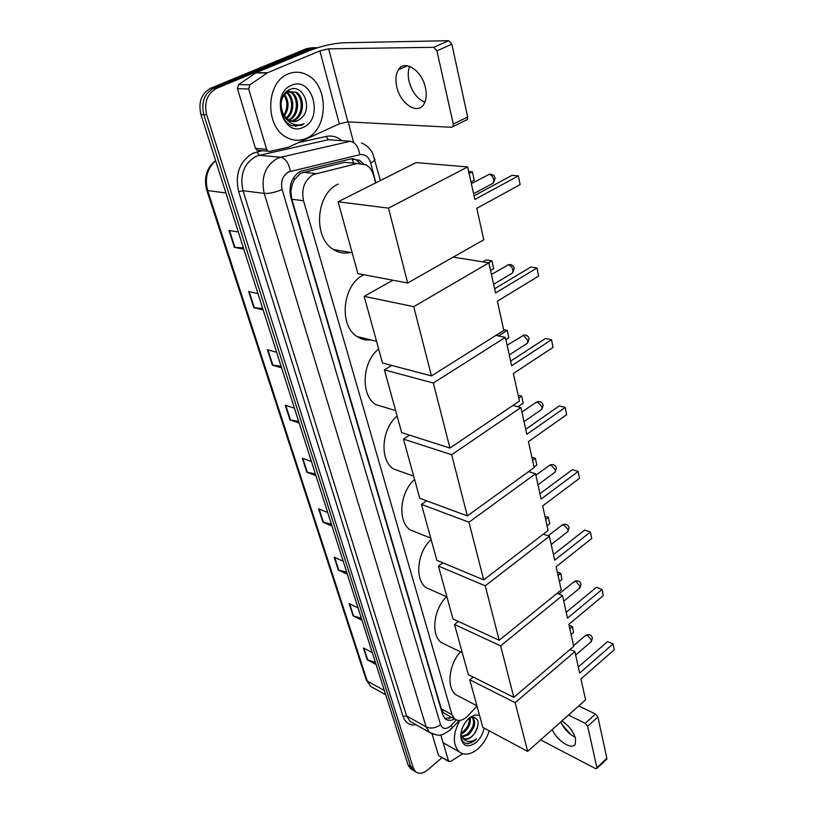 <?xml version="1.0" encoding="UTF-8"?>
<svg xmlns="http://www.w3.org/2000/svg" width="814" height="814" viewBox="0 0 814 814"><rect width="100%" height="100%" fill="white"/><g stroke="black" fill="none" stroke-linecap="round" stroke-linejoin="round"><path stroke-width="1.22" d="M352.37 163.044L344.383 162.332L300.539 173.24L294.342 179.701L292.195 184.524L290.802 191.748L289.916 192.165M375.59 182.936L373.748 175.834C372.364 170.757 369.81 167.084 366.066 164.794L357.346 163.492L313.237 174.552C304.416 180.138 301.18 188.868 303.551 200.753L451.994 714.641L454.609 718.915C458.658 721.703 463.186 720.583 468.213 715.557L476.973 706.013M290.802 191.748L292.195 184.524M290.893 192.073L291.829 199.237L441.31 708.862L443.315 712.525M363.329 163.614L359.371 160.226L350.742 158.934L300.478 171.316C291.646 176.852 288.431 185.541 290.832 197.385L442.633 714.611L445.238 718.843C447.842 720.868 450.976 720.899 454.639 718.935L443.956 713.135M442.094 757.631L427.503 770.044C422.924 773.687 418.956 774.246 415.608 771.743L413.339 768.111L206.695 114.825C203.907 102.432 207.194 93.61 216.565 88.35L312.942 48.413L318.284 47.527M348.199 121.897L353.581 142.348M412.179 769.668L410.337 768.548L408.058 764.926L200.926 114.52C198.138 102.208 201.404 93.437 210.745 88.197L306.847 48.504L315.771 47.619L309.88 48.453L213.644 88.268L309.88 48.453L312.942 48.413M200.926 114.52L203.805 114.672C201.007 102.32 204.294 93.518 213.644 88.268C204.294 93.518 201.007 102.32 203.805 114.672L410.694 766.513L203.805 114.672L206.695 114.825M414.814 771.255L412.963 770.146L410.694 766.513L412.963 770.146L414.814 771.255M451.831 717.409L445.004 718.63M352.849 158.628L356.196 159.951L360.002 163.156M375.407 662.372L367.216 659.767L376.078 664.478M372.293 652.614L363.42 647.975L367.216 659.767M361.355 618.264L353.073 615.842L362.006 620.299M358.068 607.926L349.114 603.54L353.073 615.842M346.693 572.232L338.319 570.024L347.324 574.196M343.203 561.273L334.188 557.183L338.319 570.024M331.39 524.165L322.914 522.181L331.99 526.048M327.686 512.535L318.589 508.76L322.914 522.181M243.396 247.863L234.432 247.395L243.803 249.135M238.349 232.021L228.968 230.433L234.432 247.395M262.708 308.506L253.836 307.672L263.156 309.92M257.977 293.64L248.636 291.524L253.836 307.672M281.105 366.259L272.334 365.099L281.593 367.816M276.658 352.299L267.379 349.705L272.334 365.099M298.646 421.337L289.967 419.871L299.176 423.015M294.464 408.211L285.246 405.189L289.967 419.871M315.384 473.921L306.817 472.181L315.954 475.702M311.457 461.569L302.299 458.15L306.817 472.181M306.847 48.504L312.718 47.67M306.39 138.288C299.664 141.249 292.969 140.893 286.304 137.21C264.703 126.445 265.812 81.888 288.298 73.901C294.637 71.357 300.885 71.683 307.02 74.878C329.222 85.531 328.459 129.548 306.39 138.288M290.557 121.083L292.531 120.472C303.184 116.697 304.07 96.795 294.81 92.124L286.192 91.972M291.147 121.266L293.752 120.533C304.405 116.758 305.301 96.825 296.031 92.155L287.993 91.717C280.403 97.07 279.049 104.975 283.944 115.415L288.756 120.279C291.697 121.866 294.658 122.029 297.649 120.747L300.946 118.457C313.359 108.689 303.042 83.445 290.201 89.428C276.791 93.824 278.276 121.449 292.216 125.702L301.536 125.254L304.131 123.718L301.058 124.705C293.874 125.794 288.166 122.69 283.944 115.415M288.248 119.973C298.514 115.7 298.931 96.54 289.937 91.992L287.403 90.975M288.828 120.309L288.909 120.279C299.542 116.524 300.407 96.683 291.147 92.023L287.596 90.832M285.979 118.101C293.61 112.291 293.182 97.68 286.335 92.704M286.548 118.651C295.004 113.034 294.546 96.978 286.935 92.287M283.954 95.106C287.495 100.804 287.81 106.868 284.91 113.278L283.821 115.232M284.32 116.015C289.214 108.588 289.296 101.374 284.544 94.363M281.858 113.889L286.691 119.485M292.908 121.581L297.405 120.737L300.946 118.457M291.514 85.328C312.423 75.499 324.186 119.088 303.296 127.31C282.794 138.044 269.821 93.63 291.514 85.328M295.39 126.363L304.131 123.718M424.877 102.218C417.317 98.993 412.057 92.063 409.086 81.431C407.763 75.61 407.967 70.584 409.686 66.361M425.396 87.566C421.917 70.34 404.466 59.096 398.402 69.831C395.767 74.227 395.248 79.945 396.835 87.006C400.447 103.927 417.602 115.15 423.819 104.294C426.353 100.061 426.882 94.485 425.396 87.566M258.476 150.498L256.848 150.234L255.464 148.372L266.626 149.308L248.687 88.98L237.474 88.706L238.655 84.585L256.176 72.66L308.272 51.058C320.838 46.205 332.448 43.447 343.101 42.786L448.697 40.7L451.851 44.19L436.925 50.834L433.76 47.314L328.653 48.83L319.861 50.906L267.511 72.751L249.878 84.819L248.687 88.98M255.464 148.372L237.474 88.706M266.626 149.308L267.999 151.18L269.638 151.445L288.502 147.202L339.316 123.83L347.883 121.876L451.678 127.299L453.022 126.587L453.276 124.074L467.663 117.002L451.851 44.19M467.663 117.002L467.389 119.505L466.035 120.228M453.276 124.074L436.925 50.834M350.661 252.472C344.658 253.866 338.96 252.9 333.567 249.552C312.82 238.075 315.72 193.681 338.258 184.056M476.811 208.313L520.126 184.605L518.355 175.875L474.847 199.44L467.653 166.941L388.502 208.13L407.682 283.007L483.77 239.784L476.811 208.313M520.126 184.605L518.355 175.875L512.098 175.325L474.053 195.848M407.682 283.007L357.906 273.626L338.115 201.78L416.046 162.597L467.653 166.941M338.115 201.78L388.502 208.13M469.118 173.545L472.364 171.846L468.671 171.52M474.216 180.26L472.364 171.846L474.216 180.26L470.98 181.98M370.889 339.926C365.934 340.486 361.345 339.367 357.102 336.548C338.634 325.641 342.399 285.205 363.156 275.122L363.858 274.745M497.364 301.211L538.624 276.078L536.986 267.979L495.543 292.979L488.878 262.841L413.736 306.664L431.471 375.905L503.835 330.423L497.364 301.211M538.624 276.078L536.986 267.979L530.86 267.002L494.617 288.777M453.225 257.132L488.878 262.841M431.471 375.905L382.519 363.013L364.163 296.357L413.736 306.664M392.887 280.219L364.163 296.357M482.916 261.884L486.233 259.961L491.941 260.856L493.66 268.712L490.577 270.523M488.614 262.8L491.941 260.856L493.66 268.712M387.098 408.007L375.641 404.558C360.419 394.994 362.016 361.996 378.642 348.941M513.359 373.494L553.052 347.385L551.505 339.743L511.65 365.751L505.372 337.383L433.302 383.018L449.949 448.046L519.454 401.017L513.359 373.494M553.052 347.385L551.505 339.743L545.492 338.471L510.622 361.111M496.001 335.348L505.372 337.383M449.949 448.046L401.689 432.631L384.412 369.871L433.302 383.018M391.707 365.435L384.412 369.871M498.494 335.887L507.224 330.382L503.652 329.629M508.852 337.8L507.224 330.382L508.852 337.8L505.881 339.692M402.777 472.242L393.284 468.895C379.385 459.798 381.461 428.988 397.11 416.015M528.439 441.615L566.666 414.672L565.201 407.458L526.821 434.31L520.899 407.57L451.668 454.731L467.338 515.903L534.188 467.582L528.439 441.615M566.666 414.672L565.201 407.458L559.289 405.921L525.712 429.293M512.942 405.423L520.899 407.57M467.338 515.903L419.77 498.29L403.469 439.102L451.668 454.731M409.523 435.134L403.469 439.102M518.803 398.066L521.682 396.123L518.162 395.207M523.219 403.134L521.682 396.123L523.219 403.134L517.897 406.756M417.948 532.997L410.073 529.843C397.354 521.204 399.796 492.307 414.58 479.436M542.663 505.932L579.527 478.286L578.154 471.459L541.137 499.023L535.551 473.768L468.956 522.201L483.719 579.873L548.097 530.474L542.663 505.932M579.527 478.286L578.154 471.459L572.344 469.678L539.957 493.681M528.662 471.581L535.551 473.768M483.719 579.873L436.853 560.317L421.449 504.395L468.956 522.201M426.577 500.814L421.449 504.395M532.58 460.358L535.368 458.363L531.908 457.305M536.823 465.008L535.368 458.363L536.823 465.008L534.055 467.012M432.61 590.557L426.078 587.657C414.377 579.466 417.114 552.248 431.115 539.489M556.125 566.737L591.717 538.512L590.404 532.041L554.68 560.205L549.389 536.324L485.246 585.805L499.186 640.252L561.263 589.967L556.125 566.737M591.717 538.512L590.465 532.091L584.696 530.046L553.439 554.578M543.335 534.126L549.389 536.324M499.186 640.252L453.011 618.996L438.441 566.086L485.246 585.805M442.847 562.82L438.441 566.086M545.655 519.424L548.341 517.389L544.942 516.198M549.735 523.697L548.341 517.389L549.735 523.697L547.049 525.742M446.764 645.207L441.33 642.572C430.647 634.859 433.414 609.472 446.499 596.733M568.864 624.328L603.266 595.604L602.024 589.468L567.5 618.141L562.494 595.512L500.63 645.868L513.817 697.354L573.738 646.347L568.864 624.328M603.266 595.604L602.065 589.438L596.418 587.291L566.198 612.26M557.112 593.335L562.494 595.512M513.817 697.354L468.315 674.603L454.507 624.46L500.63 645.868M458.353 621.458L454.507 624.46M602.065 589.438L596.418 587.291M558.068 575.508L560.663 573.432L557.315 572.13M557.305 572.079L560.765 573.422L561.986 579.426L559.391 581.511M561.986 579.426L560.765 573.422M460.419 697.171L455.871 694.79C446.326 687.667 448.687 664.702 460.449 651.841M580.952 678.937L614.224 649.816L613.044 643.986L579.649 673.066L574.908 651.607L515.181 702.665L527.665 751.434L585.581 699.847L580.952 678.937M614.224 649.816L613.074 643.874L607.539 641.646L578.306 666.971M570.075 649.47L574.908 651.607M527.665 751.434L482.844 727.37L469.749 679.782L515.181 702.665M473.127 677.014L469.749 679.782M613.074 643.874L607.539 641.646M569.861 628.825L572.384 626.719L569.088 625.315M569.057 625.193L572.466 626.638L573.636 632.427L571.123 634.533M573.636 632.427L572.466 626.638M552.238 729.548C556.817 740.801 572.507 750.773 575.305 743.976L575.539 738.654C573.422 731.583 568.874 725.671 561.914 720.919M439.153 755.921L448.524 760.958L440.74 734.798M438.451 755.107L432.051 733.882M562.118 724.684L570.634 734.421M578.713 705.962L595.461 714.031L597.903 716.992L587.667 726.292L585.215 723.31L568.487 715.068M540.608 739.906L595.339 768.518L596.855 768.436L596.896 767.643L606.868 758.272L597.903 716.992M606.868 758.272L606.511 759.36M596.896 767.643L587.667 726.292M448.524 760.958L450.508 761.528L462.728 753.733M575.142 737.23C569.607 734.401 565.089 729.904 561.599 723.748L560.734 721.977M489.204 730.779C486.965 738.125 483.19 744.169 477.879 748.921C470.706 754.731 464.448 755.687 459.106 751.77C452.543 744.383 452.777 733.923 459.808 720.41M461.772 736.436L467.022 734.381C473.555 727.899 475.193 722.13 471.957 717.063L470.93 716.768M462.159 737.026L468.111 734.981C474.633 728.489 476.282 722.71 473.046 717.653M460.958 733.088L462.708 732.01C467.429 727.95 469.617 723.32 469.261 718.141M460.856 734.177L463.787 732.6C468.956 728.021 471.072 723.036 470.116 717.663M462.728 727.004L465.201 722.527M463.461 738.369C465.964 739.305 468.599 738.776 471.367 736.772L473.901 734.401C480.158 723.788 479.456 718.009 471.805 717.063L468.722 718.487M473.901 734.401L471.581 736.884C468.365 739.468 465.557 739.885 463.166 738.145L460.836 734.086M484.096 728.042C482.956 733.852 480.291 738.674 476.078 742.49C467.897 748.147 462.81 746.479 460.805 737.484C460.602 729.975 463.41 723.504 469.21 718.05L474.643 715.079L479.527 715.292M460.846 733.943L460.897 735.581C461.569 740.862 464.041 743.589 468.315 743.762L474.674 740.74L476.485 738.949L474.287 740.272C469.21 742.572 465.252 741.595 462.403 737.342M476.282 706.766L477.136 706.613M467.47 726.393L467.735 725.885M471.133 729.883L472.588 727.055M474.837 733.231L477.849 726.882M465.71 743.304C469.434 743.864 473.026 742.409 476.485 738.949M303.134 172.283L315.924 173.585M449.328 718.477L450 716.412M353.632 163.156L352.024 158.699M294.342 179.701L293.722 177.35M443.376 712.728L442.317 713.542M291.829 199.237L303.551 200.753M344.383 162.332L357.346 163.492M441.31 708.862L451.994 714.641M375.834 182.814L370.685 162.932C368.691 156.726 365.089 153.978 359.869 154.701L288.594 171.937C282.631 175.641 280.474 181.481 282.112 189.438L440.547 724.684C442.409 729.069 445.624 729.629 450.183 726.383L456.278 719.932M433.129 734.218L429.487 732.356L426.119 726.922L264.204 193.406C260.836 177.493 265.15 165.853 277.136 158.496L280.789 157.234L259.32 155.311L255.698 156.532C243.844 163.726 239.611 175.122 243.02 190.72L406.613 715.964L410.012 721.346L412.942 723.005M416.035 724.755C409.707 725.65 405.382 722.903 403.083 716.513L238.655 191.687L243.02 190.72L264.204 193.406C269.454 193.691 275.427 192.369 282.112 189.438M450.529 728.937L452.197 728.123L451.424 725.213M238.655 191.687C234.808 174.145 239.56 161.335 252.92 153.256L262.312 150.692M298.667 142.572L326.078 136.447C331.827 135.287 337.088 136.691 341.86 140.669M216.565 88.35L210.745 88.197M413.339 768.111L408.058 764.926M290.415 171.296C288.797 163.156 285.592 158.465 280.789 157.234L350.396 141.26L328.378 139.723L259.32 155.311L256.99 151.882M337.2 140.344L328.378 139.723L326.078 136.447M440.547 724.684C435.612 728.184 430.799 728.927 426.119 726.922L406.613 715.964L403.083 716.513M370.685 162.932C373.514 161.508 374.918 160.266 374.898 159.188L374.827 158.934M359.869 154.701C358.455 146.856 355.291 142.379 350.396 141.26M206.715 190.1L366.168 679.771L370.767 686.477L373.789 688.156M215.639 160.694C207.173 168.437 204.528 178.388 207.682 190.557L206.675 189.998C203.592 177.706 206.563 167.888 215.588 160.541M225.905 192.949L207.682 190.557L367.267 681.084L384.361 690.506M307.326 472.324L302.828 458.343M290.486 419.993L285.775 405.362M272.853 365.201L267.908 349.857M254.365 307.753L249.176 291.646M234.961 247.456L229.507 230.525M323.423 522.344L319.119 508.984M338.817 570.197L334.707 557.417M353.571 616.035L349.633 603.795M367.704 659.971L363.929 648.239M347.883 121.876L328.653 48.83M339.316 123.83L319.861 50.906M256.176 72.66L267.511 72.751M433.76 47.314L448.697 40.7M267.073 72.985L255.749 72.894M238.655 84.585L249.878 84.819M491.371 184.137L493.345 183.079L493.752 179.579C492.897 176.577 491.351 174.837 489.092 174.349L471.357 183.679M510.938 273.931L512.596 272.944L512.922 269.933C512.118 267.124 510.612 265.415 508.414 264.794L491.453 274.471M526.18 344.017L527.604 343.091L527.879 340.425L523.483 335.368L507.112 345.248M540.547 410.225L541.778 409.371L542.012 407L537.718 402.024L535.419 402.808L521.896 412.067M554.131 472.873L555.179 472.1L555.372 469.983L551.19 465.089L548.87 465.771L535.877 475.234M566.971 532.254L567.867 531.552L568.03 529.66L563.949 524.837L561.609 525.427L548.087 535.846M579.141 588.614L580.046 586.273L576.058 581.532L573.707 582.01L558.872 594.047M590.679 642.165L591.463 640.058L587.566 635.388L585.205 635.775L573.585 645.655M585.215 723.31L595.461 714.031M448.952 718.579L450.651 716.768M413.146 723.117L429.487 732.356C440.384 736.782 440.282 736.131 450.254 730.056L459.259 720.451M415.608 771.743L410.337 768.548M380.372 180.535L372.761 153.449C370.167 148.514 366.402 144.994 361.457 142.898M356.196 159.951L359.371 160.226M385.714 694.759L370.767 686.477L366.229 679.965M296.031 92.155L294.81 92.124M291.147 92.023L289.937 91.992M407.509 65.771L398.402 69.831M453.022 126.587L467.389 119.505M267.999 151.18L256.848 150.234M352.147 252.727L333.567 249.552M473.575 193.712L493.345 183.079L495.177 178.144C494.261 175.122 492.216 173.85 489.021 174.338M376.546 341.32L357.102 336.548M493.62 284.279L512.596 272.944L514.255 268.345C513.298 265.283 511.192 264.092 507.946 264.764M395.614 410.582L375.641 404.558M509.249 354.935L527.604 343.091L529.141 338.726C528.133 335.633 526.007 334.493 522.741 335.317M413.654 476.088L393.284 468.895M524.013 421.642L541.778 409.371L543.203 405.209C542.155 402.085 539.997 400.997 536.731 401.953M430.738 538.115L410.073 529.843M537.983 484.747L555.179 472.1L556.511 468.111C555.423 464.957 553.245 463.919 549.989 464.987M446.927 596.916L426.078 587.657M551.21 544.505L567.867 531.552L569.118 527.716C567.989 524.531 565.811 523.534 562.576 524.704M462.301 652.736L441.33 642.572M563.746 601.2L579.914 587.983L581.074 584.269C579.914 581.064 577.736 580.097 574.531 581.369M476.902 705.769L455.871 694.79M575.661 655.046L591.34 641.595L592.439 638.003C591.259 634.778 589.082 633.841 585.907 635.195M596.855 768.436L606.817 759.065M448.901 761.578L438.838 755.738M459.106 751.77L443.081 742.673M471.805 717.063L474.643 715.079M460.897 735.581L460.805 737.484"/></g></svg>
